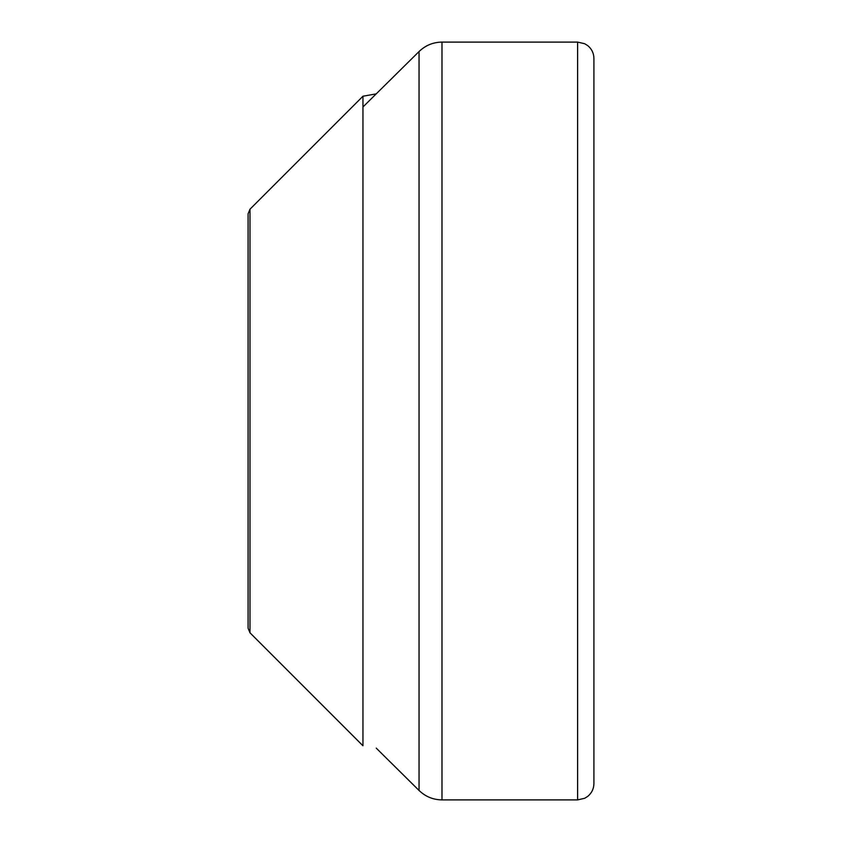 <?xml version="1.0" encoding="UTF-8"?>
<svg xmlns="http://www.w3.org/2000/svg" width="842" height="842" viewBox="0 0 842 842"><rect width="100%" height="100%" fill="white"/><g stroke="black" fill="none" stroke-linecap="round" stroke-linejoin="round"><path stroke-width="1.26" d="M577.612 42.1L577.612 799.9L584.664 798.29L587.705 796.406C591.726 793.08 593.799 788.817 593.915 783.607L593.915 58.393C593.799 53.183 591.726 48.92 587.705 45.594L584.664 43.71L577.612 42.1L441.987 42.1L441.987 799.9C433.104 799.774 425.463 796.627 419.053 790.47L419.053 51.53C425.463 45.373 433.104 42.226 441.987 42.1M593.915 654.045L593.915 421M250 632.805L362.955 745.77L362.955 96.23L250 209.195L248.085 213.805L248.085 628.195L250 632.805L250 209.195M362.955 106.987L419.053 51.53M376.237 748.128L419.053 790.47M577.612 799.9L441.987 799.9M376.237 93.872L362.955 96.23"/></g></svg>
